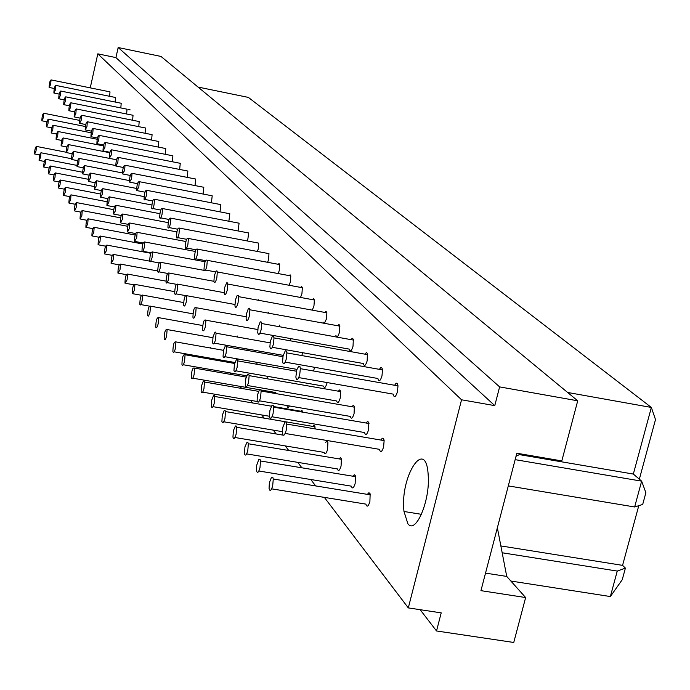 <?xml version="1.0" encoding="UTF-8"?>
<svg xmlns="http://www.w3.org/2000/svg" width="690" height="690" viewBox="0 0 690 690"><rect width="100%" height="100%" fill="white"/><g stroke="black" fill="none" stroke-linecap="round" stroke-linejoin="round"><path stroke-width="1.03" d="M286.272 359.05C284.599 364.415 283.366 365.286 282.581 361.663L283.055 356.031L285.298 350.77L286.497 351.115L286.893 352.909L286.272 359.05M259.966 467.829C258.491 472.71 257.327 473.642 256.49 470.615L256.732 465.172L258.802 459.497L260.052 459.419L260.527 460.98L259.966 467.829M273.068 413.664C271.489 418.796 270.29 419.684 269.48 416.346L269.842 410.8L271.998 405.341L273.223 405.487L273.663 407.178L273.068 413.664M379.466 369.357C380.958 366.778 381.975 366.959 382.51 369.9L381.967 375.99C380.224 381.277 378.862 382.113 377.887 378.491L285.246 362.129M366.123 423.013L367.649 421.366L368.805 422.547L368.512 429.948C366.864 435.002 365.545 435.864 364.553 432.535L272.007 416.777M352.901 476.221L354.306 474.763L355.41 475.807L355.16 483.466C353.625 488.287 352.349 489.175 351.331 486.157L258.871 471.003M273.43 344.077C271.851 349.235 270.67 350.175 269.885 346.88L270.299 341.447L272.429 336.099L273.283 335.858L274.025 337.884L273.43 344.077M247.796 450.605C246.39 455.314 245.286 456.297 244.467 453.546L244.95 446.861L247.08 442.186L247.857 442.35L248.34 443.765L247.796 450.605M260.561 397.552C259.069 402.494 257.922 403.452 257.12 400.416L257.422 395.077L259.483 389.548L260.691 389.505L261.13 391.04L260.561 397.552M364.915 354.16L366.399 352.573L367.373 353.34L367.184 360.801C365.536 365.89 364.234 366.795 363.276 363.501L272.326 347.312M351.909 406.738L353.297 405.306L354.358 406.341L354.074 413.655C352.521 418.528 351.262 419.451 350.287 416.415L259.44 400.812M339.014 458.885L340.498 457.625L341.412 458.893L341.067 466.086C339.618 470.735 338.393 471.684 337.401 468.924L246.641 453.899M261.139 329.734C259.638 334.719 258.509 335.702 257.741 332.701L258.086 327.465L260.13 322.058L260.967 321.704L261.708 323.524L261.139 329.734M236.144 434.114C234.807 438.668 233.746 439.685 232.944 437.167L233.375 430.707L235.428 425.963L236.187 426.015L236.661 427.317L236.144 434.114M248.59 382.131C247.175 386.9 246.071 387.901 245.286 385.132L245.838 378.577L247.512 374.429L248.693 374.221L249.142 375.627L248.59 382.131M350.96 339.635L352.323 338.238L353.332 339.256L353.021 346.259C351.469 351.167 350.218 352.124 349.287 349.123L259.975 333.098M338.281 391.17L339.747 389.919L340.619 391.196L340.248 398.044C338.781 402.753 337.565 403.728 336.616 400.959L247.408 385.503M325.706 442.307L327.06 441.195L327.905 442.333L327.569 449.44C326.189 453.934 325.016 454.917 324.059 452.399L234.936 437.503M249.357 316.003C247.934 320.815 246.847 321.842 246.097 319.091L246.39 314.036L248.357 308.603L249.168 308.154L249.918 309.793L249.357 316.003M224.974 418.312C223.698 422.72 222.68 423.772 221.904 421.461L222.284 415.207L224.267 410.412L225 410.378L225.483 411.568L224.974 418.312M237.119 367.356C235.773 371.962 234.712 373.005 233.953 370.47L234.445 364.113L236.48 359.507L237.205 359.594L237.653 360.879L237.119 367.356M337.582 325.732L339.014 324.498L339.851 325.758L339.454 332.313C337.971 337.065 336.78 338.065 335.866 335.305M327.12 382.553L326.991 383.088C325.594 387.642 324.438 388.651 323.515 386.107L235.902 370.806M312.932 426.429L313.838 425.497L314.614 425.747L315.218 428.913M238.059 302.832C236.705 307.49 235.661 308.551 234.928 306.024L235.463 299.779L237.067 295.7L238.188 295.372L238.602 296.648L238.059 302.832M214.262 403.158C213.046 407.428 212.063 408.497 211.312 406.376L211.649 400.321L213.564 395.499L214.28 395.387L214.754 396.483L214.262 403.158M226.113 353.185C224.828 357.644 223.81 358.714 223.068 356.385L223.517 350.227L225.475 345.578L226.191 345.569L226.639 346.76L226.113 353.185M324.731 312.415L326.042 311.328L326.887 312.812L326.439 318.944L324.369 323.325M323.386 323.153L322.989 322.04M314.571 367.313L313.562 370.996M300.668 411.206L301.953 410.386L302.712 412.154M227.226 290.197C225.923 294.708 224.923 295.794 224.207 293.457L224.698 287.411L226.639 282.865L227.329 282.874L227.752 284.047L227.226 290.197M203.981 388.599C202.808 392.757 201.859 393.843 201.135 391.877L201.446 386.012L203.291 381.182L203.999 381.001L204.464 382.01L203.981 388.599M215.556 339.584C214.323 343.913 213.348 345 212.624 342.844L213.029 336.884L214.926 332.201L215.625 332.114L216.065 333.21L215.556 339.584M312.38 299.641L313.588 298.666L314.381 300.003L313.941 306.11L312.251 310.129M310.785 309.862L310.629 309.284M302.487 352.685L301.91 355.574M289.455 405.97L288.135 407.669L287.169 406.643M289.472 395.939L290.318 396.086M216.815 278.053C215.565 282.434 214.599 283.538 213.9 281.382L214.357 275.508L216.237 270.937L216.91 270.868L217.324 271.964L216.815 278.053M194.097 374.618C192.976 378.663 192.062 379.759 191.354 377.93C191.535 370.504 192.605 367.227 194.571 368.115L194.097 374.618M205.413 326.517C204.231 330.717 203.291 331.83 202.584 329.829C202.877 322.247 203.99 319.047 205.913 320.212L205.413 326.517M300.512 287.376L301.625 286.514L302.358 287.721L301.927 293.776L300.495 297.45M290.844 338.635L290.524 340.834M206.802 266.383C205.611 270.635 204.671 271.765 203.999 269.755C204.361 262.286 205.465 259.147 207.311 260.346L206.802 266.383M184.601 361.18C183.514 365.113 182.634 366.226 181.953 364.518C182.108 357.325 183.143 354.074 185.067 354.755L184.601 361.18M195.667 313.95C194.52 318.047 193.614 319.16 192.933 317.305C193.191 309.965 194.27 306.774 196.15 307.723L195.667 313.95M289.084 275.595L290.119 274.818L290.801 275.914L290.387 281.908L289.153 285.272M279.597 325.145L279.467 326.732M267.634 376.352L266.745 378.698M197.176 255.162C196.029 259.293 195.123 260.432 194.468 258.569C194.796 251.324 195.865 248.202 197.668 249.185L197.176 255.162M175.458 348.243C174.415 352.072 173.561 353.194 172.897 351.607C173.035 344.629 174.044 341.403 175.916 341.912L175.458 348.243M186.283 301.866C185.179 305.851 184.308 306.972 183.643 305.247C183.876 298.132 184.911 294.958 186.757 295.717L186.283 301.866M278.087 264.261L279.036 263.563L279.674 264.563L279.269 270.497L278.199 273.568M268.738 312.173L268.721 313.217M257.241 362.397L256.714 364.234M187.913 244.355C186.8 248.383 185.929 249.521 185.291 247.779C185.584 240.767 186.619 237.653 188.396 238.455L187.913 244.355M166.661 335.788C165.643 339.523 164.815 340.653 164.177 339.161C164.298 332.399 165.272 329.199 167.109 329.553L166.661 335.788M177.244 290.231C176.183 294.113 175.338 295.242 174.699 293.63C174.906 286.73 175.916 283.573 177.718 284.159L177.244 290.231M267.487 253.359L268.962 253.635L268.565 259.5L267.634 262.304M258.233 299.693L258.267 300.245M247.184 348.976L246.882 350.339M178.977 233.945C177.908 237.869 177.063 239.016 176.45 237.386C176.718 230.581 177.718 227.484 179.46 228.114L178.977 233.945M158.174 323.782C157.191 327.431 156.397 328.561 155.776 327.163C155.88 320.6 156.828 317.426 158.614 317.642L158.174 323.782M168.541 279.01C167.515 282.805 166.695 283.935 166.074 282.426C166.264 275.733 167.239 272.602 169.007 273.033L168.541 279.01M257.258 242.854L258.647 243.113L258.258 248.909L257.43 251.462M237.446 336.056L237.291 337.005M170.37 223.905C169.335 227.735 168.524 228.882 167.92 227.364C168.17 220.748 169.145 217.678 170.844 218.152L170.37 223.905M149.997 312.208L148.695 315.753L148.169 316.21L147.669 315.589C147.772 309.215 148.686 306.067 150.437 306.162L149.997 312.208M160.149 268.203C159.157 271.903 158.364 273.042 157.76 271.619C157.932 265.124 158.881 262.019 160.606 262.304L160.149 268.203M247.399 232.728L248.693 232.97L247.589 241.017M228.036 323.619L227.967 324.179M162.072 214.228C161.072 217.962 160.278 219.109 159.692 217.678C159.925 211.252 160.865 208.208 162.53 208.544L162.072 214.228M142.106 301.038L140.846 304.523L140.329 304.989L139.846 304.419C139.941 298.218 140.838 295.104 142.537 295.087L142.106 301.038M152.05 257.775L150.748 261.363L150.222 261.821L149.739 261.191C149.894 254.869 150.817 251.798 152.499 251.962L152.05 257.775M237.878 222.956L239.085 223.189L238.076 230.952M154.051 204.878C153.085 208.527 152.317 209.682 151.748 208.337C151.964 202.084 152.878 199.065 154.508 199.272L154.051 204.878M134.481 290.257L132.299 293.621C132.376 287.592 133.248 284.522 134.912 284.401L134.481 290.257M144.236 247.701L142.977 251.229L142.459 251.695L141.993 251.117C142.14 244.976 143.037 241.923 144.684 241.974L144.236 247.701M228.683 213.529L229.813 213.745L228.882 221.231M146.315 195.857L145.047 199.419L144.529 199.893L144.072 199.298C144.27 193.217 145.167 190.233 146.763 190.328L146.315 195.857M127.124 279.838L124.993 283.193C125.071 277.328 125.925 274.284 127.547 274.077L127.124 279.838M136.689 237.972L134.507 241.379C134.645 235.402 135.516 232.383 137.129 232.332L136.689 237.972M219.791 204.421L220.86 204.62L219.989 211.856M138.828 187.128L136.655 190.569C136.844 184.644 137.715 181.686 139.276 181.677L138.828 187.128M120.008 269.764L117.938 273.111C118.016 267.392 118.844 264.391 120.431 264.098L120.008 269.764M129.384 228.571L127.271 231.969C127.4 226.148 128.254 223.163 129.824 223.017L129.384 228.571M211.2 195.615L212.201 195.805L211.399 202.8M131.592 178.693L129.478 182.117C129.66 176.355 130.513 173.414 132.032 173.319L131.592 178.693M113.126 260.027L111.107 263.356C111.185 257.784 111.996 254.808 113.539 254.446L113.126 260.027M122.328 219.48L120.267 222.861C120.396 217.186 121.224 214.236 122.76 214.004L122.328 219.48M202.886 187.102L203.817 187.283L203.076 194.037M124.597 170.525L122.544 173.94C122.708 168.317 123.536 165.419 125.028 165.229L124.597 170.525M106.458 250.599L104.501 253.92C104.57 248.478 105.363 245.537 106.881 245.105L106.458 250.599M115.497 210.683L113.496 214.047C113.617 208.518 114.428 205.594 115.929 205.284L115.497 210.683M194.83 178.865L195.719 179.038L195.02 185.567M117.817 162.624L115.817 166.023C115.98 160.537 116.791 157.665 118.249 157.406L117.817 162.624M100.007 241.474L98.101 244.769C98.17 239.464 98.946 236.558 100.43 236.066L100.007 241.474M108.891 202.161L106.933 205.517C107.054 200.117 107.838 197.228 109.313 196.848L108.891 202.161M187.033 170.887L187.87 171.051L187.214 177.373M111.254 154.974L109.305 158.355C109.46 152.999 110.253 150.161 111.676 149.825L111.254 154.974M93.762 232.634L91.908 235.911C91.977 230.727 92.727 227.855 94.176 227.303L93.762 232.634M102.482 193.916L100.585 197.245C100.688 191.975 101.465 189.12 102.905 188.68L102.482 193.916M179.478 163.159L180.263 163.314L179.65 169.438M104.889 147.557L103 150.92C103.146 145.694 103.923 142.882 105.32 142.485L104.889 147.557M87.708 224.06L85.896 227.321C85.965 222.258 86.707 219.42 88.122 218.816L87.708 224.06M96.272 185.921L94.418 189.224C94.53 184.083 95.289 181.254 96.695 180.754L96.272 185.921M172.146 155.673L172.897 155.819L172.319 161.753M98.722 140.363L96.876 143.701C97.023 138.604 97.782 135.818 99.144 135.361L98.722 140.363M81.834 215.754L80.066 218.989C80.135 214.038 80.859 211.235 82.248 210.588L81.834 215.754M90.252 178.167L88.449 181.453C88.553 176.424 89.295 173.63 90.675 173.078L90.252 178.167M165.039 148.41L165.747 148.548L165.203 154.301M92.745 133.394L90.942 136.706C91.08 131.721 91.822 128.97 93.159 128.461L92.745 133.394M76.142 207.69L74.416 210.907C74.486 206.069 75.193 203.3 76.547 202.601L76.142 207.69M84.421 170.646L82.653 173.915C82.757 168.99 83.481 166.238 84.827 165.635L84.421 170.646M158.139 141.364L158.812 141.502L158.303 147.074M86.94 126.624L85.181 129.918C85.319 125.037 86.043 122.32 87.354 121.759L86.94 126.624M70.613 199.867L68.922 203.058C68.991 198.323 69.69 195.589 71.01 194.856L70.613 199.867M78.755 163.34L77.03 166.592C77.133 161.779 77.841 159.054 79.16 158.407L78.755 163.34M151.446 134.533L152.085 134.654L151.602 140.07M81.299 120.051L79.583 123.32C79.721 118.551 80.428 115.86 81.713 115.256L81.299 120.051M65.24 192.268L63.592 195.442C63.67 190.802 64.351 188.103 65.645 187.335L65.24 192.268M73.252 156.259L71.57 159.476C71.674 154.776 72.372 152.076 73.658 151.395L73.252 156.259M144.943 127.892L145.547 128.012L145.09 133.265M75.831 113.669L74.149 116.921C74.287 112.246 74.977 109.589 76.236 108.942L75.831 113.669M60.021 184.886L58.417 188.042C58.486 183.497 59.159 180.823 60.427 180.021L60.021 184.886M67.905 149.368L66.266 152.568C66.369 147.962 67.051 145.297 68.31 144.572L67.905 149.368M138.621 121.44L139.199 121.561L138.768 126.658M70.509 107.468L68.871 110.693C69 106.122 69.681 103.491 70.915 102.801L70.509 107.468M54.959 177.709L53.38 180.84C53.458 176.39 54.113 173.751 55.355 172.923L54.959 177.709M62.712 142.683L61.108 145.857C61.212 141.346 61.876 138.707 63.118 137.957L62.712 142.683M132.48 115.178L133.032 115.282L132.618 120.241M65.343 101.439L63.739 104.638C63.868 100.162 64.532 97.557 65.748 96.842L65.343 101.439M50.025 170.741L48.49 173.846C48.567 169.481 49.214 166.876 50.422 166.014L50.025 170.741M57.667 136.18L56.097 139.328C56.192 134.912 56.856 132.308 58.063 131.514L57.667 136.18M126.512 109.08L127.029 109.184L126.641 113.997M60.315 95.574L58.745 98.756C58.874 94.366 59.53 91.787 60.711 91.037L60.315 95.574M45.238 163.961L43.729 167.04C43.806 162.762 44.445 160.184 45.635 159.304L45.238 163.961M52.751 129.849L51.215 132.98C51.319 128.65 51.966 126.072 53.156 125.252L52.751 129.849M120.698 103.155L121.199 103.258L120.819 107.933M55.424 89.873L53.889 93.029C54.018 88.725 54.657 86.181 55.821 85.396L55.424 89.873M40.572 157.355L39.097 160.416C39.175 156.225 39.796 153.672 40.969 152.766L40.572 157.355M47.981 123.7L46.472 126.805C46.575 122.553 47.213 120.008 48.378 119.163L47.981 123.7M115.049 97.394L115.515 97.488L115.161 102.034M36.035 150.938L34.586 153.974C34.673 149.851 35.285 147.332 36.423 146.409L36.035 150.938M50.663 84.318L49.154 87.449C49.283 83.231 49.922 80.713 51.06 79.902L50.663 84.318M109.538 91.779L109.995 91.874L109.65 96.298M272.688 485.838C271.127 490.909 269.911 491.772 269.057 488.425L269.367 482.759L271.532 477.152L272.809 477.29L273.274 479.007L272.688 485.838M367.382 494.368L368.943 492.677L370.151 493.868L369.892 501.63C368.262 506.632 366.916 507.461 365.873 504.114L271.67 488.848M286.143 430.508C284.47 435.847 283.219 436.666 282.391 432.975L282.831 427.214L285.091 421.857L286.341 422.228L286.764 424.083L286.143 430.508M380.958 440.065C382.484 437.374 383.545 437.555 384.132 440.599L383.597 446.973C381.855 452.235 380.466 453.02 379.457 449.337L285.168 433.441M299.71 374.722C297.925 380.302 296.64 381.087 295.855 377.076L296.795 369.788L298.753 366.123L299.978 366.701L300.348 368.667L299.71 374.722M394.663 385.287C396.31 382.312 397.423 382.51 397.992 385.865L397.423 391.86C395.56 397.371 394.137 398.121 393.153 394.119L298.77 377.594M407.842 523.667L404.004 511.497C399.622 476.307 426.248 435.606 428.214 475.505C430.241 500.75 415.604 534.914 407.842 523.667M497.361 527.79L506.736 576.426L485.527 573.114M506.736 576.426L525.642 597.549L480.947 590.657L516.827 453.227L561.807 460.911L577.72 400.804L160.986 56.442L118.171 47.532L499.62 386.892L577.72 400.804M520.683 453.882L516.016 456.332M567.637 392.472L651.36 407.445L633.342 474.056L641.64 481.154L515.154 459.652M634.645 506.977L642.692 504.45L645.883 492.712L641.64 481.154L634.645 506.977L508.297 485.898M633.342 474.056L519.329 454.598M639.345 479.196L655.5 419.572L651.36 407.445L248.357 97.402L198.03 87.061M638.776 505.684L622.57 565.369L625.399 568.103L617.257 571.079L502.182 552.776M617.257 571.079L610.357 596.548L510.859 581.032M610.357 596.548L622.251 579.704L625.399 568.103M201.204 335.245L201.532 335.676M210.381 347.329L210.976 348.114M219.894 359.852L220.783 361.025M229.77 372.85L230.986 374.454M240.025 386.348L241.595 388.427M250.677 400.373L252.652 402.977M261.752 414.957L264.166 418.14M273.274 430.129L276.19 433.967M285.272 445.913L288.756 450.51M297.761 462.369L301.892 467.803M310.785 479.507L315.658 485.924M324.36 497.386L408.308 607.899L441.203 612.867L436.529 630.971L420.115 609.675M525.642 597.549L513.757 642.468L436.529 630.971M128.159 109.494L130.168 109.9M115.92 57.589L494.773 405.634L461.55 399.795L97.808 53.846L115.92 57.589L118.171 47.532M97.808 53.846L90.243 87.863M622.57 565.369L500.854 545.928M499.62 386.892L494.773 405.634M408.308 607.899L461.55 399.795M43.332 117.714L41.857 120.793C41.961 116.627 42.582 114.109 43.72 113.238L43.332 117.714M286.893 352.909L382.51 369.9M273.663 407.178L369.012 423.513M260.527 460.98L355.626 476.669M274.025 337.884L367.692 354.66M261.13 391.04L354.557 407.195M248.34 443.765L341.507 459.298M261.708 323.524L353.513 340.092M249.142 375.627L340.705 391.601M236.661 427.317L283.064 435.131M249.918 309.793L339.929 326.154M237.653 360.879L296.424 371.211M223.732 421.771L282.339 431.655M225.483 411.568L285.289 421.728M286.109 421.866L315.028 426.782M238.602 296.648L326.887 312.812M224.862 356.696L296.924 369.383M226.639 346.76L282.917 356.73M212.994 406.66L269.471 416.268M214.754 396.483L271.377 406.186M273.576 406.557L302.599 411.533M227.752 284.047L314.381 300.003M214.28 343.137L283.211 355.359M216.065 333.21L270.057 342.844M202.696 392.144L257.379 401.528M204.464 382.01L258.474 391.342M217.324 271.964L302.358 287.721M205.913 320.212L257.775 329.535M192.803 378.18L259.362 389.695M260.906 389.962L275.819 392.541M194.571 368.115L246.244 377.111M205.499 270.031L215.556 271.903M207.311 260.346L290.801 275.914M196.15 307.723L246.054 316.753M183.29 364.751L246.727 375.809M185.067 354.755L234.6 363.449M195.857 258.828L205.499 260.622M197.668 249.185L279.674 264.563M186.757 295.717L234.841 304.471M174.147 351.822L234.885 362.483M175.916 341.912L223.491 350.322M186.585 248.029L195.839 249.763M188.396 238.455L268.962 253.635M175.933 293.854L185.36 295.57M177.718 284.159L224.129 292.663M167.109 329.553L212.865 337.695M177.658 237.619L186.55 239.292M179.46 228.114L258.647 243.113M167.23 282.633L176.261 284.289M169.007 273.033L213.891 281.296M158.614 317.642L202.688 325.533M169.05 227.571L177.615 229.192M170.844 218.152L248.693 232.97M158.838 271.817L167.515 273.413M160.606 262.304L204.162 270.377M150.437 306.162L192.933 313.821M160.744 217.885L168.998 219.454M162.53 208.544L239.085 223.189M150.748 261.372L159.088 262.916M152.499 251.962L205.051 261.743M140.803 304.583L149.307 306.119M142.537 295.087L183.575 302.531M152.74 208.527L160.692 210.045M154.508 199.272L229.813 213.745M142.934 251.289L150.963 252.781M144.684 241.974L195.253 251.436M133.187 293.785L141.355 295.268M134.912 284.401L174.587 291.629M145.004 199.479L152.688 200.954M146.763 190.328L220.86 204.62M135.387 241.543L143.132 242.992M137.129 232.332L185.86 241.5M125.839 283.349L133.688 284.78M127.547 274.077L165.954 281.115M137.526 190.733L144.952 192.165M139.276 181.677L212.201 195.805M128.099 232.125L135.576 233.531M129.824 223.017L176.838 231.9M118.732 273.257L126.296 274.646M120.431 264.098L157.665 270.954M130.307 182.281L137.483 183.669M132.032 173.319L203.817 187.283M121.052 223.008L128.271 224.371M122.76 214.004L168.17 222.62M111.858 263.494L119.154 264.839M113.539 254.446L149.73 261.139M123.312 174.096L130.255 175.441M125.028 165.229L195.719 179.038M114.238 214.185L121.216 215.513M115.929 205.284L159.83 213.659M105.208 254.049L112.246 255.352M106.881 245.105L150.782 253.273M116.55 166.169L123.268 167.48M118.249 157.406L187.87 171.051M107.631 205.646L114.385 206.931M109.313 196.848L151.791 204.982M98.773 244.898L105.57 246.157M100.43 236.066L142.796 243.984M109.995 158.484L116.507 159.761M111.676 149.825L180.263 163.314M101.24 197.366L107.778 198.617M102.905 188.68L144.055 196.59M92.538 236.032L99.11 237.256M94.176 227.303L135.119 234.997M103.647 151.041L109.96 152.283M105.32 142.485L172.897 155.819M95.048 189.345L101.378 190.561M96.695 180.754L136.586 188.456M86.492 227.433L92.857 228.631M88.122 218.816L127.728 226.286M97.497 143.831L103.612 145.029M99.144 135.361L165.747 148.548M89.044 181.565L95.177 182.746M90.675 173.078L129.384 180.582M80.635 219.101L86.802 220.257M82.248 210.588L120.595 217.85M91.529 136.827L97.463 138M93.159 128.461L158.812 141.502M83.214 174.018L89.165 175.174M84.827 165.635L122.441 172.94M74.951 211.011L80.928 212.141M76.547 202.601L113.712 209.665M85.733 130.03L91.503 131.169M87.354 121.759L152.085 134.654M77.565 166.695L83.335 167.817M79.16 158.407L115.739 165.54M69.44 203.162L75.227 204.257M71.01 194.856L107.062 201.739M80.109 123.432L85.715 124.545M81.713 115.256L145.547 128.012M72.079 159.58L77.677 160.667M73.658 151.395L109.313 158.364M64.084 195.537L69.699 196.607M65.645 187.335L100.628 194.037M74.649 117.015L80.092 118.102M76.236 108.942L139.199 121.561M66.749 152.662L72.191 153.732M68.31 144.572L109.839 152.732M58.883 188.129L64.334 189.172M60.427 180.021L94.409 186.559M69.345 110.788L74.632 111.849M70.915 102.801L133.032 115.282M61.565 145.952L66.852 146.987M63.118 137.957L103.405 145.892M53.82 180.927L59.124 181.944M55.355 172.923L88.398 179.297M64.187 104.733L69.336 105.76M65.748 96.842L127.029 109.184M56.528 139.415L61.677 140.432M58.063 131.514L97.178 139.242M48.912 173.923L54.062 174.915M50.422 166.014L82.567 172.241M59.176 98.843L64.179 99.843M60.711 91.037L121.199 103.258M51.638 133.067L56.64 134.05M53.156 125.252L91.149 132.782M44.134 167.118L49.137 168.084M45.635 159.304L76.935 165.384M54.294 93.107L59.167 94.09M55.821 85.396L115.515 97.488M46.868 126.882L51.741 127.848M48.378 119.163L85.31 126.503M39.485 160.494L44.35 161.434M40.969 152.766L71.475 158.709M34.957 154.042L39.701 154.965M36.423 146.409L66.197 152.231M49.551 87.527L54.294 88.492M51.06 79.902L109.995 91.874M273.274 479.007L370.375 494.851M286.764 424.083L384.132 440.599M300.348 368.667L397.992 385.865M421.478 514.326L404.004 511.497M42.237 120.871L46.972 121.811M43.72 113.238L79.652 120.396"/></g></svg>

